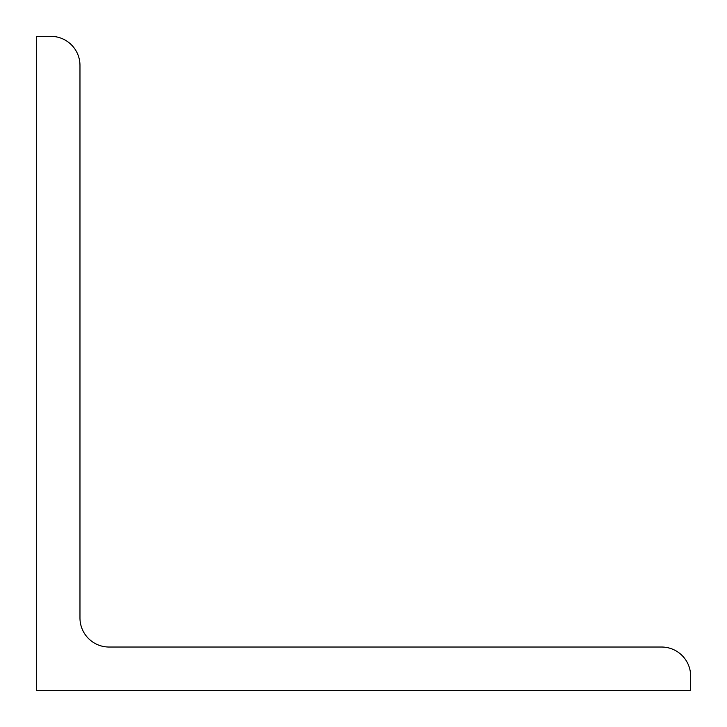 <?xml version="1.0" encoding="UTF-8"?>
<svg xmlns="http://www.w3.org/2000/svg" width="727" height="727" viewBox="0 0 727 727"><rect width="100%" height="100%" fill="white"/><g stroke="black" fill="none" stroke-linecap="round" stroke-linejoin="round"><path stroke-width="1.09" d="M109.05 647.03L661.57 647.03A29.08 29.08 0 0 1 690.65 676.11L690.65 690.65L36.35 690.65L36.35 36.35L50.89 36.35A29.08 29.08 0 0 1 79.97 65.43L79.97 617.95A29.08 29.08 0 0 0 109.05 647.03"/></g></svg>
